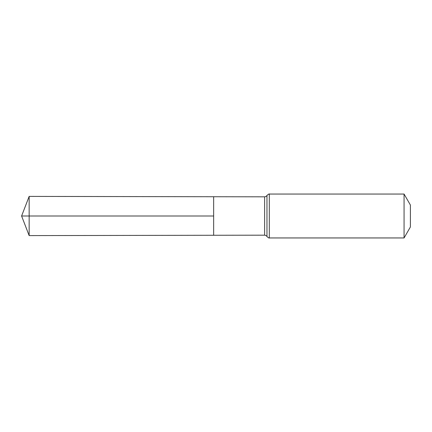<?xml version="1.0" encoding="UTF-8"?>
<svg xmlns="http://www.w3.org/2000/svg" width="432" height="432" viewBox="0 0 432 432"><rect width="100%" height="100%" fill="white"/><g stroke="black" fill="none" stroke-linecap="round" stroke-linejoin="round"><path stroke-width="0.32" stroke-dasharray="2.16 1.62" d="M213.651 235.267L213.651 196.733L213.651 235.267M410.4 205.027L410.4 226.973M404.066 194.049L404.066 237.951M29.155 235.597L29.155 196.403M29.155 216L213.651 216M264.622 196.825L264.622 235.175M269.303 194.049L269.303 237.951M266.965 195.437L266.965 236.563"/><path stroke-width="0.65" d="M213.651 216L213.651 235.267L29.155 235.597L29.155 196.403L213.651 196.733L213.651 235.267L264.622 235.175L264.622 196.825L213.651 196.733L213.651 216M404.066 194.049L404.066 237.951L410.4 226.973L410.4 205.027L404.066 194.049L269.303 194.049C269.266 193.676 268.483 194.141 266.965 195.437C267.116 195.059 266.846 196.495 264.622 196.825M29.155 235.597L21.6 216L213.651 216L29.155 216M404.066 237.951L269.303 237.951L269.303 194.049M269.303 237.951C269.266 238.324 268.483 237.859 266.965 236.563L266.965 195.437M266.965 236.563C267.116 236.941 266.846 235.505 264.622 235.175M21.6 216L29.155 196.403"/></g></svg>
